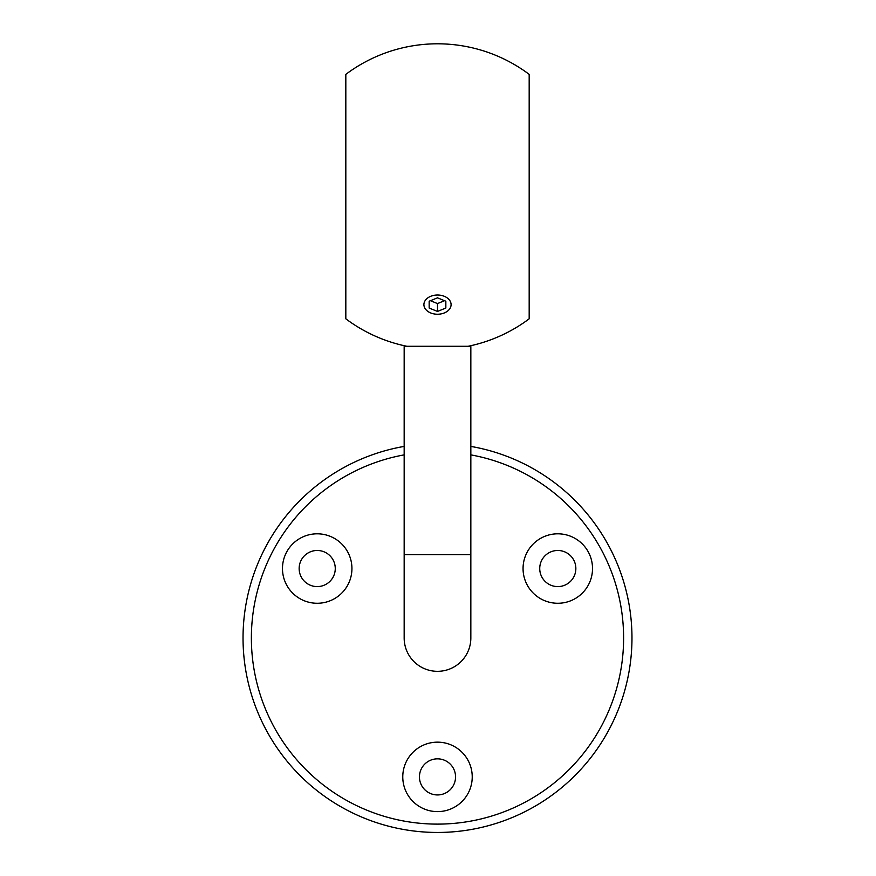 <?xml version="1.0" encoding="UTF-8"?>
<svg xmlns="http://www.w3.org/2000/svg" width="876" height="876" viewBox="0 0 876 876"><rect width="100%" height="100%" fill="white"/><g stroke="black" fill="none" stroke-linecap="round" stroke-linejoin="round"><path stroke-width="1.31" d="M470.839 446.41A194.461 194.461 0 0 1 448.665 832.134A194.461 194.461 0 0 1 244.316 660.274A194.461 194.461 0 0 1 404.165 446.41M404.165 454.874A186.128 186.128 0 0 0 252.715 660.274A186.128 186.128 0 0 0 448.665 823.779A186.128 186.128 0 0 0 470.839 454.874M592.515 568.535A34.722 34.722 0 0 0 540.426 538.466A34.722 34.722 0 0 0 540.426 598.615A34.722 34.722 0 0 0 592.515 568.535M351.933 568.535A34.722 34.722 0 0 0 299.844 538.466A34.722 34.722 0 0 0 299.844 598.615A34.722 34.722 0 0 0 351.933 568.535M472.23 776.892A34.722 34.722 0 0 0 420.141 746.812A34.722 34.722 0 0 0 420.141 806.96A34.722 34.722 0 0 0 472.23 776.892M455.553 776.892A18.057 18.057 0 0 0 428.474 761.255A18.057 18.057 0 0 0 428.474 792.528A18.057 18.057 0 0 0 455.553 776.892M335.267 568.535A18.057 18.057 0 0 0 308.177 552.898A18.057 18.057 0 0 0 308.177 584.172A18.057 18.057 0 0 0 335.267 568.535M575.85 568.535A18.057 18.057 0 0 0 548.759 552.898A18.057 18.057 0 0 0 548.759 584.172A18.057 18.057 0 0 0 575.85 568.535M470.839 554.65L470.839 346.294L404.165 346.294L404.165 554.65L470.839 554.65L470.839 637.991A33.332 33.332 0 0 1 437.496 671.323A33.332 33.332 0 0 1 404.165 637.991L404.165 554.65M529.181 74.361L529.181 318.82L529.181 74.361A152.796 152.796 0 0 0 345.823 74.361L345.823 318.82A152.796 152.796 0 0 0 406.946 346.294M345.823 74.361L345.823 318.82M425.736 309.436A13.589 9.603 180 0 0 444.296 312.951A13.589 9.603 180 0 0 449.268 299.822A13.589 9.603 180 0 0 430.707 296.307A13.589 9.603 180 0 0 425.736 309.436M430.455 300.698L437.496 303.578L437.496 311.44L445.84 308.034L445.84 301.224L445.84 308.034M437.496 311.44L429.163 308.034L429.163 301.224L437.496 297.829L445.84 301.224M429.163 301.224L429.163 308.034M437.496 303.578L444.548 300.698M468.058 346.294A152.796 152.796 0 0 0 529.17 318.831"/></g></svg>
